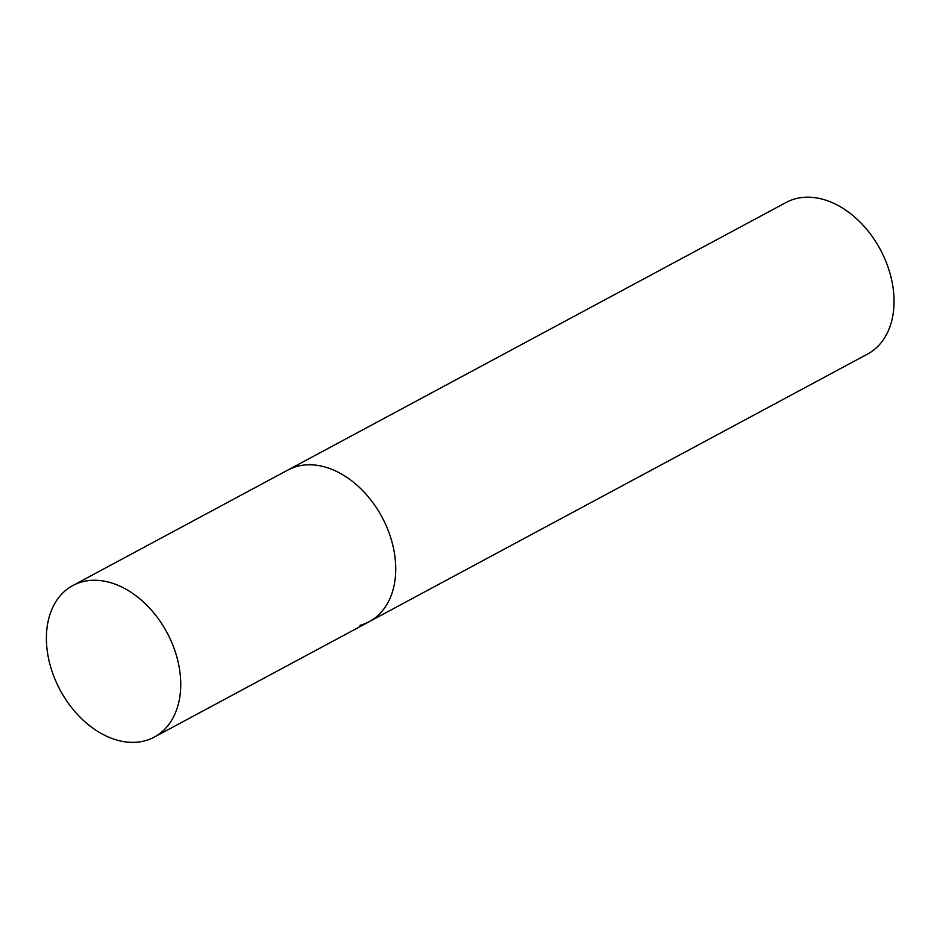 <?xml version="1.0" encoding="UTF-8"?>
<svg xmlns="http://www.w3.org/2000/svg" width="940" height="940" viewBox="0 0 940 940"><rect width="100%" height="100%" fill="white"/><g stroke="black" fill="none" stroke-linecap="round" stroke-linejoin="round"><path stroke-width="1.41" d="M172.925 645.334A86.045 60.665 61.8 0 1 154.278 737.113A86.045 60.665 61.8 0 1 54.203 677.293A86.045 60.665 61.8 0 1 72.862 585.514A86.045 60.665 61.8 0 1 172.925 645.334M387.938 529.866A86.045 60.665 61.8 0 1 369.279 621.645A86.045 60.665 -118.2 0 0 385.165 523.427A86.045 60.665 -118.2 0 0 297.111 466.381A86.045 60.665 -118.2 0 0 287.875 470.047A86.045 60.665 61.8 0 1 387.938 529.866M360.044 625.311A86.045 60.665 -118.2 0 0 369.279 621.645L867.585 354.051A86.045 60.665 -118.2 0 0 884.364 257.795L884.129 257.266A80.617 56.847 -118.2 0 0 875.986 242.109L875.681 241.627A86.045 60.665 -118.2 0 0 795.416 198.787A86.045 60.665 -118.2 0 0 786.169 202.441L72.862 585.514M884.364 257.795A86.045 60.665 -118.2 0 0 875.681 241.627M154.278 737.113L369.279 621.645"/></g></svg>
